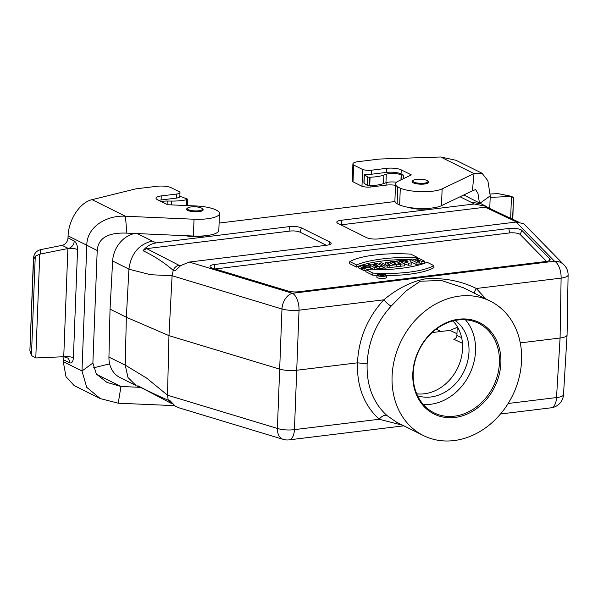 <?xml version="1.0" encoding="UTF-8"?>
<svg xmlns="http://www.w3.org/2000/svg" width="598" height="598" viewBox="0 0 598 598"><rect width="100%" height="100%" fill="white"/><g stroke="black" fill="none" stroke-linecap="round" stroke-linejoin="round"><path stroke-width="0.9" d="M462.463 343.274L453.725 339.216C455.579 338.789 456.64 337.534 456.902 335.448L461.626 337.638M457.246 326.56L456.902 335.448M456.969 333.699L449.958 330.38L432.122 332.563M449.958 330.38L457.216 327.383M136.06 385.546L120.011 377.562A26.491 21.887 -63.6 0 1 108.941 357.081L110.039 309.144L112.633 261.02A26.491 21.887 116.4 0 1 134.617 233.482M395.001 201.533L219.107 223.061M486.039 206.325L465.715 195.972A26.491 21.887 116.4 0 0 463.592 195.075M390.524 261.782L395.091 262.746A3.73 1.009 2.2 0 0 394.755 263.12A3.73 1.009 2.2 0 0 396.564 264.084A3.73 1.009 2.2 0 0 400.354 264.219L404.45 263.718L398.574 260.795L395.831 261.132L397.969 262.193L393.88 261.371L390.524 261.782L390.255 263.06M395.831 261.132L395.726 261.76M326.388 245.277L299.964 232.136A7.288 1.966 2.2 0 0 290 231.075L146.622 248.626L180.215 265.908M546.542 261.408L520.193 234.498A7.288 1.966 2.2 0 0 509.489 232.936L215.123 268.965M433.856 265.617A61.116 16.482 -177.8 0 1 372.913 273.077L366.185 269.728A72.702 19.614 2.2 0 0 427.129 262.268L433.856 265.617L433.984 267.657A61.295 16.535 -177.8 0 1 386.278 275.558M377.039 275.372A61.295 16.535 -177.8 0 1 372.726 275.155L365.789 271.709L366.185 269.728M376.949 268.36L379.319 268.883L383.116 268.42L382.937 266.349L377.061 263.426L374.438 263.748L374.296 264.622M370.767 267.874L374.079 269.526L377.024 269.167L376.845 267.097L373.638 265.505L379.409 266.783L382.937 266.349M383.019 267.284L384.865 268.203L387.93 267.829L387.758 265.766L381.875 262.836L379.132 263.172L378.938 264.361M387.87 267.089L389.074 267.687L396.459 266.783L396.287 264.72L394.859 264.01L392.699 264.279L388.244 262.059L385.501 262.395L385.164 264.406L387.661 265.647M396.407 266.162A3.917 1.054 2.2 0 0 400.368 266.304L404.629 265.789L404.45 263.718M404.487 264.152L408.681 265.288L411.955 264.892L411.828 262.821L409.294 259.48L406.558 259.816L406.468 260.422M418.959 262.709L421.799 263.688L424.221 263.389M411.215 262.006L416.006 264.391L419.071 264.017L418.899 261.954L416.761 260.885L419.803 260.519L419.661 262.619M349.823 261.588L356.55 264.936A72.702 19.614 -177.8 0 1 417.494 257.476L410.766 254.128A61.116 16.482 2.2 0 0 349.823 261.588L349.538 263.621L356.468 267.074A72.515 19.562 -177.8 0 1 358.875 266.125M360.871 265.437A72.515 19.562 -177.8 0 1 410.258 259.45M413.936 259.487A72.515 19.562 -177.8 0 1 415.916 259.525M377.091 274.998L376.83 277.031A4.777 1.286 2.2 0 0 377.48 277.749A4.777 1.286 2.2 0 0 384.006 278.444A4.777 1.286 2.2 0 0 386.375 277.397L386.263 275.349A4.59 1.241 2.2 0 0 381.726 273.966A4.59 1.241 2.2 0 0 377.091 274.998A4.59 1.241 2.2 0 0 377.712 275.693A4.59 1.241 2.2 0 0 382.907 276.44A4.59 1.241 2.2 0 0 386.263 275.349M362.56 269.324L361.611 269.436L358.606 267.949L358.905 265.916L365.894 265.153L370.715 266.917L364.107 268.502L363.935 270.595L362.463 269.862L362.822 267.867L367.785 267.007L362.717 266.11L364.496 267L364.563 267.769M370.715 266.917L370.827 268.958L369.878 269.81M366.036 270.49L363.935 270.595M520.282 342.893L560.079 338.027L561.111 278.115A14.128 3.7 1 0 0 568.1 275.05A14.128 14.128 0 0 0 564.071 264.921L524.588 224.601L523.459 223.637L516.156 222.052L378.609 238.886A8.828 2.385 -177.8 0 1 366.537 237.608L338.019 223.42A8.828 2.385 -177.8 0 1 336.846 222.389A8.828 2.385 -177.8 0 1 341.181 220.273L474.207 203.985L486.039 206.332L488.76 208.037M481.764 203.955L470.723 202.072L460.064 196.772M474.207 203.985L470.723 202.072M110.039 309.144L126.342 317.254L168.965 335.627L279.513 369.086C284.715 370.498 290.396 370.895 296.563 370.274L357.477 362.822L367.135 363.846C366.484 385.538 373.085 402.76 386.943 415.52L396.646 422.233M402.783 425.283L379.207 419.258A7.064 3.954 131.2 0 1 386.943 415.52M490.27 301.123A75.064 62.013 116.4 0 0 392.086 376.262A75.064 62.013 116.4 0 0 423.406 435.546A75.064 62.013 116.4 0 0 512.359 395.951A75.064 62.013 116.4 0 0 490.27 301.123L463.405 287.758L441.429 280.507L420.282 281.209L405.99 291.017L391.144 306.131A7.064 1.465 43.4 0 1 383.796 299.822C397.251 288.625 411.132 281.628 425.447 278.832C443.813 277.622 460.781 280.843 476.344 288.49L485.823 298.91M108.941 357.081L125.662 365.371L146.63 378.093L167.507 395.196L168.965 335.627L172.097 275.745L150.599 274.721L129.347 269.309L112.633 261.02M136.067 385.523L128.002 377.525L125.236 365.191L126.342 317.254L128.929 269.122C131.014 253.672 138.796 244.313 152.273 241.046L156.347 242.893C151.002 243.655 146.57 246.271 143.049 250.734C154.284 256.049 164.345 262.597 173.226 270.386L172.097 275.738L281.979 309.009A14.128 3.513 -177.7 0 0 299.03 310.19L294.44 429.633L379.207 419.258C364.055 405.324 356.812 386.51 357.477 362.822C358.643 338.797 367.419 317.792 383.796 299.822L299.03 310.19A14.128 6.989 -97 0 0 292.415 293.289L554.495 261.214L516.156 222.052M138.721 386.286L137.861 385.732C149.081 391.585 159.203 396.414 168.232 400.219L167.507 395.188L277.39 428.445A14.128 4.111 2 0 0 294.44 429.633A14.128 6.989 -97 0 1 289.036 439.874L403.867 425.821M185.649 235.702A13.933 3.76 2.2 0 0 201.01 236.479A13.933 3.76 2.2 0 0 204.516 235.814M408.74 207.401A13.933 3.76 2.2 0 0 426.494 208.881A13.933 3.76 2.2 0 0 430.007 208.216M549.166 260.668L549.846 258.971A8.828 2.385 2.2 0 1 550.1 259.876A8.828 2.385 2.2 0 1 545.787 261.513L298.649 291.757A8.828 2.385 -177.8 0 1 287.989 291.017L212.619 268.203A8.828 2.385 -177.8 0 1 210.04 266.633A8.828 2.385 -177.8 0 1 214.368 264.51L508.868 228.473A8.828 2.385 -177.8 0 1 521.837 230.357L520.193 234.498M549.846 258.971L521.837 230.357M178.57 265.407C176.193 265.953 174.414 267.612 173.226 270.378L175.109 270.946L180.663 265.594L189.26 262.059L326.807 245.225A8.828 2.385 2.2 0 0 331.12 243.595A8.828 2.385 2.2 0 0 329.969 242.078L301.452 227.898A8.828 2.385 2.2 0 0 289.38 226.612L156.347 242.893M137.861 385.732L141.008 387.758L143.812 388.715M508.158 403.478L556.521 397.558A14.128 6.989 -97 0 1 551.117 407.806A14.128 14.128 0 0 0 563.51 394.62A14.128 3.924 -176.6 0 1 556.521 397.558L560.079 338.027C564.482 337.429 566.814 336.435 567.068 335.044M171.237 403.276L168.232 400.219L170.124 400.795L175.266 406.102L178.832 407.776L283.228 439.373A14.128 14.128 0 0 0 289.036 439.874M412.807 373.72A51.047 42.166 -63.6 0 1 458.726 319.22A51.047 42.166 -63.6 0 1 500.87 362.949A51.047 42.166 -63.6 0 1 454.951 417.449A51.047 42.166 -63.6 0 1 412.807 373.72M391.144 306.131C376.164 322.599 368.159 341.839 367.135 363.846M474.453 293.259A7.064 3.827 131 0 1 476.344 288.49L561.111 278.115A14.128 6.989 -97 0 0 554.495 261.214A14.128 13.081 135.6 0 1 564.071 264.921M146.622 248.626L143.049 250.734M516.605 222.008L485.172 207.192L341.802 224.736A7.288 1.966 -177.8 0 0 340.927 224.87M485.172 207.192L488.364 207.827L518.399 221.978M419.803 260.519L421.941 261.58L424.685 261.244L418.802 258.321L416.059 258.65L415.819 260.123M416.059 258.65L418.376 259.809L415.333 260.182L413.016 259.024L410.273 259.36L410.079 260.519M410.273 259.36L416.156 262.29L416.006 264.391M416.156 262.29L418.899 261.954M424.685 261.244L424.849 263.165M421.941 261.58L421.799 263.688M407.395 260.93L405.369 261.176L408.165 261.939L407.395 260.93L407.32 261.707M406.558 259.816L406.969 260.362L403.8 260.75L402.29 260.339L399.546 260.676L399.442 261.229M399.546 260.676L408.778 263.187L408.681 265.288M408.778 263.187L411.828 262.821M400.286 263.344L397.782 263.075L399.038 262.724L400.286 263.344M399.038 262.724L398.986 263.449M385.501 262.395L389.956 264.608L387.788 264.877L387.654 265.714M387.788 264.877L389.216 265.587L396.287 264.72M389.216 265.587L389.074 267.687M379.132 263.172L385.015 266.103L387.758 265.766M385.015 266.103L384.865 268.203M374.438 263.748L377.719 265.385L371.814 264.069L368.346 264.495L368.181 265.475M368.346 264.495L374.228 267.418L374.079 269.526M374.228 267.418L376.845 267.097M379.409 266.783L379.319 268.883M372.913 273.077L372.726 275.155M417.494 257.476L417.606 258.463M356.55 264.936L356.468 267.074M378.325 275.618A3.887 1.046 2.2 0 0 382.623 276.254A3.887 1.046 2.2 0 0 385.553 275.379A3.887 1.046 2.2 0 0 381.718 274.161A3.887 1.046 2.2 0 0 377.794 275.08A3.887 1.046 2.2 0 0 378.325 275.618M364.496 267L361.753 267.336L361.611 269.436M361.753 267.336L358.905 265.916M364.107 268.502L362.822 267.867M382.428 275.215L381.165 275.476L383.139 275.566L382.428 275.215L382.399 275.656M384.103 275.671L382.585 275.857A1.413 0.381 -177.8 0 1 381.143 275.805A1.413 0.381 -177.8 0 1 380.455 275.439A1.413 0.381 -177.8 0 1 380.889 275.192L378.87 274.766L381.531 275.102L382.07 275.035L381.001 274.504L381.614 274.43L384.14 276.104M378.87 274.766L378.661 275.76M381.001 274.504L380.926 274.975M499.42 362.792A49.985 41.292 116.4 0 0 478.564 323.316A49.985 41.292 116.4 0 0 419.333 349.681A49.985 41.292 116.4 0 0 434.043 412.822A49.985 41.292 116.4 0 0 499.42 362.792M423.294 404.48A49.985 41.292 116.4 0 0 475.537 350.914A49.985 41.292 116.4 0 0 465.431 319.773M417.598 395.786A42.391 35.02 116.4 0 0 468.989 351.714A42.391 35.02 116.4 0 0 455.063 320.476M416.701 393.805A42.391 35.02 116.4 0 0 457.358 368.592A42.391 35.02 116.4 0 0 452.94 320.962M424.229 183.16A7.595 2.048 2.2 0 0 427.697 180.962A7.595 2.048 2.2 0 0 420.469 179.206A7.595 2.048 2.2 0 0 413.128 180.402A7.595 2.048 2.2 0 0 415.692 182.696A7.595 2.048 2.2 0 0 424.229 183.16M413.128 180.402L412.426 181A8.305 2.243 2.2 0 0 412.074 181.605A8.305 2.243 2.2 0 0 416.186 183.721A8.305 2.243 2.2 0 0 424.558 184.02A8.305 2.243 2.2 0 0 428.661 182.241A8.305 2.243 2.2 0 0 428.355 181.613L427.697 180.962M198.738 210.758A7.595 2.048 2.2 0 0 202.214 208.553A7.595 2.048 2.2 0 0 194.985 206.803A7.595 2.048 2.2 0 0 187.645 207.999A7.595 2.048 2.2 0 0 190.201 210.294A7.595 2.048 2.2 0 0 198.738 210.758M187.645 207.999L186.942 208.597A8.305 2.243 2.2 0 0 186.583 209.203A8.305 2.243 2.2 0 0 190.695 211.318A8.305 2.243 2.2 0 0 199.067 211.61A8.305 2.243 2.2 0 0 203.178 209.838A8.305 2.243 2.2 0 0 202.864 209.21L202.214 208.553M403.246 178.772L403.388 175.072L401.071 173.921A10.6 2.855 2.2 0 0 386.585 172.381L371.351 174.242L371.508 170.191A7.064 1.906 -177.8 0 1 362.627 169.481L353.642 165.011A10.6 2.855 -177.8 0 1 352.91 163.912A10.6 2.855 -177.8 0 1 358.157 161.662L378.25 159.203A10.6 2.855 -177.8 0 1 380.978 158.993L440.681 157.005L455.93 160.264L482.025 173.241L474.02 173.584L442.131 188.871A24.727 6.668 -177.8 0 1 400.294 188.221L397.767 186.957A24.727 6.668 -177.8 0 1 395.54 184.042A24.727 6.668 -177.8 0 1 398.365 181.112L411.334 174.893L401.228 169.862A10.6 2.855 2.2 0 0 386.742 168.322L371.508 170.191M480.149 203.148L490.24 195.838L489.755 208.56M490.248 193.991L498.134 193.64L511.477 196.436L510.632 218.457M511.021 196.45L490.181 197.377M512.613 219.346L513.443 197.706L511.477 196.443L512.105 196.443L498.134 193.64M513.443 197.706L512.807 219.436M442.027 325.357L445.645 323.533M403.388 175.072L401.153 174.908A8.828 2.385 2.2 0 0 386.278 174.22L383.856 175.079A24.727 6.668 -177.8 0 1 370.065 177.232L369.676 177.247A1.764 0.478 -177.8 0 1 367.583 176.896L364.354 174.698A1.764 0.478 -177.8 0 1 364.219 174.504A1.764 0.478 -177.8 0 1 365.049 174.13A7.064 1.906 2.2 0 0 371.351 174.242M395.495 185.29A10.6 2.855 2.2 0 0 386.099 185.126L370.857 186.987A7.064 1.906 -177.8 0 1 361.984 186.284L362.627 169.481M397.767 186.957L397.117 203.761L399.651 205.017L400.294 188.221M397.117 203.761A24.727 6.668 -177.8 0 1 394.897 200.846L395.54 184.042M353.642 165.011L352.999 181.814A10.6 2.855 -177.8 0 1 352.267 180.716L352.91 163.912M440.681 157.005L474.02 173.584L472.405 190.852L441.488 205.675A24.727 6.668 -177.8 0 1 399.651 205.017M352.999 181.814L361.984 186.284M472.405 190.852L475.619 189.559L477.996 193.573L479.402 202.782M490.24 195.838L487.863 180.701L482.025 173.241M401.707 179.512L401.871 175.259M396.556 182.248A8.828 2.385 2.2 0 0 385.949 182.719L383.527 183.579A24.727 6.668 -177.8 0 1 369.736 185.731L369.355 185.746A1.764 0.478 -177.8 0 1 367.262 185.395L364.025 183.197A1.764 0.478 -177.8 0 1 363.89 183.003L364.219 174.504M33.376 260.115L35.26 256.228L39.767 254.165L35.783 357.963L63.739 356.729A7.064 1.906 2.2 0 1 73.397 357.754C73.031 361.805 71.76 363.487 69.57 362.814L63.328 359.697L63.253 361.67L81.971 370.977L86.8 245.21L97.212 250.51C98.184 238.109 108.066 232.316 126.858 233.138L125.423 216.252L194.036 219.234A24.727 6.668 2.2 0 0 219.473 213.538A24.727 6.668 2.2 0 0 217.246 210.623L214.719 209.36A24.727 6.668 2.2 0 0 195.486 205.944L167.567 204.725L157.461 199.702A10.6 2.855 -177.8 0 1 156.011 198.17A10.6 2.855 -177.8 0 1 161.251 195.92L176.492 194.058A7.064 1.906 2.2 0 0 179.983 192.556A7.064 1.906 2.2 0 0 179.579 191.883L170.594 187.413A10.6 2.855 2.2 0 0 157.042 186.27L136.949 188.729A10.6 2.855 -177.8 0 0 134.64 189.14L92.085 199.665C80.311 202.191 68.665 219.16 68.09 235.904L68.008 237.877A7.064 5.838 -63.6 0 1 62.08 245.352L40.679 249.628C36.717 250.726 34.378 253.178 33.675 256.991L29.9 350.525L31.447 355.511L35.783 357.955M174.609 405.653L118.24 403.202L100.285 398.597L86.703 387.28L81.971 370.977L92.884 363.068L97.212 250.51M39.767 254.172L67.895 248.536L63.739 356.729L64.158 356.707A7.064 5.838 116.4 0 1 66.625 357.215M69.876 247.916L68.322 248.454A7.064 5.838 116.4 0 0 69.876 247.916A7.064 5.838 116.4 0 0 74.249 240.972M73.397 357.754L77.553 249.568C77.486 245.344 76.38 242.482 74.249 240.979L68.008 237.877M77.553 249.568A7.064 1.906 2.2 0 0 67.895 248.536L68.015 248.514M219.473 213.538L218.823 230.342A24.727 6.668 -177.8 0 1 193.393 236.038L126.858 233.138M92.085 199.665L125.423 216.252C107.76 214.988 86.897 226.111 86.8 245.21L68.09 235.904M158.821 200.375A10.6 2.855 -177.8 0 1 161.101 199.979L176.335 198.11A7.064 1.906 -177.8 0 0 179.781 196.809A1.764 0.478 2.2 0 1 182.024 197.011L187.167 198.977A1.764 0.478 2.2 0 1 187.54 199.291L187.301 205.585M33.376 260.063L29.9 350.525M63.328 359.697A7.064 5.838 116.4 0 0 62.82 356.767M69.57 362.807A7.064 5.838 116.4 0 0 67.828 358.075L63.799 356.722M109.643 363.853L93.497 367.845M118.24 403.202L120.968 386.487L140.014 387.317M96.57 374.348L120.968 386.487L106.87 382.361L96.353 374.049L92.884 363.068M100.285 398.597L74.189 385.62L66.004 376.665L63.253 361.67M161.363 201.638A8.828 2.385 -177.8 0 1 167.231 201.033L171.469 201.078A24.727 6.668 2.2 0 0 186.748 199.665L187.032 199.597A1.764 0.478 2.2 0 0 187.54 199.291M283.228 439.373A14.128 9.463 106.8 0 1 277.39 428.445L281.979 309.009A14.128 9.463 106.8 0 1 292.415 293.289L189.26 262.059M137.293 233.594L152.273 241.046M329.012 244.814L329.969 242.078M301.452 227.898L299.964 232.136M290 231.075L289.38 226.612M509.489 232.936L508.868 228.473M214.368 264.51L214.981 268.921M341.181 220.273L341.802 224.736M398.395 262.806L398.403 263.382M400.354 264.219L400.368 266.304M382.585 275.857L382.585 276.254M386.585 172.381L386.742 168.322M401.071 173.921L401.228 169.862M440.958 331.486L436.234 329.139M370.857 186.987L370.91 185.679M386.099 185.126L386.188 182.637M441.488 205.675L442.131 188.871M383.527 183.579L383.856 175.079M385.949 182.719L386.278 174.22M369.736 185.731L370.065 177.232M369.355 185.746L369.676 177.247M367.262 185.395L367.583 176.896M364.025 183.197L364.354 174.698M400.966 179.863L401.153 174.908M62.08 245.352L68.307 248.447M40.23 254.068L40.679 249.628M194.036 219.234L193.393 236.038M161.251 195.92L161.101 199.979M176.492 194.058L176.335 198.11M35.26 256.228L31.447 355.511M171.469 201.078L171.327 204.89M167.231 201.033L167.096 204.494M186.748 199.665L186.524 205.555M187.032 199.597L186.8 205.563M551.117 407.806L500.504 413.995M136.92 385.942L141.001 387.773M563.51 394.62L567.061 335.082M567.068 334.955L568.1 275.05M423.406 435.546L396.564 422.195M394.755 263.12L394.635 264.039M380.455 275.439L380.365 276.149M172.306 403.628L171.23 403.299M138.714 386.286L170.542 403.022M179.983 192.556L179.819 196.802"/></g></svg>
